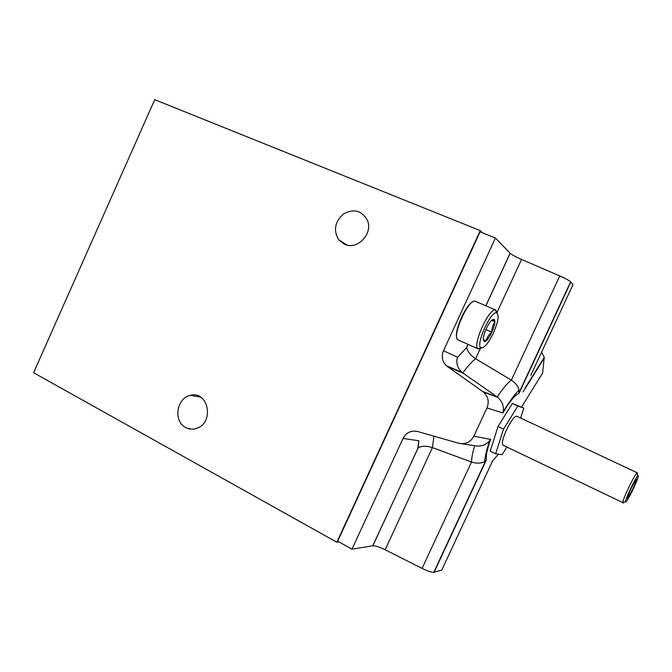 <?xml version="1.0" encoding="UTF-8"?>
<svg xmlns="http://www.w3.org/2000/svg" width="672" height="672" viewBox="0 0 672 672"><rect width="100%" height="100%" fill="white"/><g stroke="black" fill="none" stroke-linecap="round" stroke-linejoin="round"><path stroke-width="1.01" d="M492.198 319.847L494.365 319.376L494.928 321.72C494.76 324.534 493.735 328.028 491.837 332.212C488.83 334.622 486.889 337.537 486.024 340.964L484.294 341.746L483.193 339.31C483.319 336.521 484.344 332.976 486.276 328.684C488.292 324.442 490.266 321.493 492.198 319.847L494.928 321.72C492.803 324.752 491.77 328.247 491.837 332.212C489.88 336.353 487.939 339.268 486.024 340.964L483.227 339.394M482.479 232.806L480.287 230.605L154.72 99.674L33.6 372.725L336.857 542.228L338.974 541.934M572.754 285.18L572.989 284.659L570.646 281.77C568.94 280.325 565.32 278.376 559.759 275.932L521.539 259.442C515.794 256.906 511.997 254.864 510.157 253.294L495.44 238.031L443.495 350.7C441.21 356.479 442.184 361.511 446.418 365.778L483.302 391.936C488.166 396.329 489.392 401.654 486.982 407.912L473.869 436.178C470.476 442.268 465.452 444.629 458.808 443.268L417.547 431.5C411.13 430.198 406.291 432.516 403.024 438.463L351.977 549.192L372.767 545.765L418.152 447.913L418.858 440.748L417.875 448.115M480.169 348.877L475.6 358.764C470.198 355.068 467.25 351.296 466.763 347.424L457.321 357.605C455.994 363.056 457.464 367.912 461.723 372.17L497.767 397.362C502.396 401.68 504.193 406.493 503.16 411.81C509.502 401.486 514.777 394.254 518.986 390.104C518.305 386.4 515.76 383.074 511.35 380.134L475.6 358.764C471.752 361.712 467.485 366.458 462.781 372.994L447.485 366.626M570.839 281.98L519.011 393.389C515.021 394.934 509.645 401.444 502.891 412.936L503.16 411.81M519.011 393.389L518.994 390.104M473.869 436.178L490.594 439.387L489.854 440.412C486.15 445.04 481.076 446.804 474.634 445.729C472.651 452.474 471.61 457.901 471.517 462.008L432.424 447.602C426.241 445.704 421.487 445.813 418.152 447.913M490.594 439.387C487.192 449.022 485.772 455.893 486.335 460.001L484.495 461.546C481.169 463.537 476.843 463.688 471.517 462.008L422.083 568.411C427.501 571.057 431.407 572.359 433.801 572.309L441.798 570.049L492.71 460.673L498.481 454.18M422.083 568.411L385.165 549.772C379.554 547.033 375.455 545.689 372.876 545.748L372.767 545.765M456.935 338.05C453.6 331.792 466.25 303.458 473.214 301.661M530.796 375.337L572.989 284.659M495.44 238.031L480.085 231.84L337.688 541.212L351.977 549.192M520.598 418.018L523.824 408.173L512.425 403.435L498.002 426.485L490.232 451.156L495.634 453.793L502.16 454.684L506.864 447.014M541.624 352.061L544.244 357.386L542.623 373.036L541.187 375.354M190.319 429.064L189.067 428.358M185.674 427.552C189.294 429.45 193.082 429.677 197.022 428.224C214.729 422.243 208.11 390.247 190.394 395.371C176.543 397.858 173.04 421.478 185.674 427.552M344.476 244.272C357.361 250.698 373.716 233.226 367.181 219.836C361.511 210.395 353.606 208.446 343.476 213.998C334.774 221.861 333.211 230.488 338.772 239.887L344.476 244.272M336.857 542.228L480.287 230.605M523.824 408.173L517.885 405.98L503.496 429.114L495.634 453.793M512.425 403.435L517.885 405.98M498.002 426.485L503.496 429.114M637.316 472.819L516.751 416.203C514.416 416.245 511.014 420.798 506.537 429.862C502.757 438.438 501.564 443.528 502.967 445.133L622.759 502.614C622.684 499.388 634.292 475.02 636.846 473.054L637.316 472.819L637.283 474.13M633.31 488.804C628.547 498.59 625.918 502.925 625.422 501.799C625.388 498.926 635.636 477.414 637.888 475.633C639.08 475.18 637.552 479.573 633.31 488.804M632.906 488.821L627.69 498.162C624.809 501.018 636.896 475.65 636.493 479.682L632.906 488.821M623.876 502.27L622.877 503.118M493.349 333.169C488.183 343.619 484.033 348.491 480.9 347.785C475.306 345.19 490.888 310.472 496.633 312.808C499.355 314.916 498.254 321.703 493.349 333.169M481.564 348.029L478.111 348.86C471.811 346.021 489.166 307.348 495.575 310.019L497.263 313.127M458.43 340.024L458.279 339.965C450.71 337.924 468.896 297.209 475.558 301.358L495.852 310.111M491.677 320.309L494.928 321.72M485.873 329.582L491.837 332.212M403.024 438.463L418.858 440.748M559.759 275.932L511.35 380.134C507.385 383.04 502.69 388.66 497.263 396.992L482.782 391.549M433.978 436.187L432.424 447.602L385.165 549.772M521.539 259.442L497.137 312.194M510.09 253.226L485.814 305.785M467.998 344.341L466.746 347.063M443.495 350.7L457.447 357.193M486.982 407.912L502.891 412.936M434.12 572.242L486.335 460.001M542.623 373.036L521.514 407.098M544.228 358.033L523.068 391.944M461.84 443.738L474.634 445.729M484.109 339.956L484.294 341.746M492.82 320.485L494.365 319.376M466.763 347.424L457.321 357.605M489.854 440.412C487.511 447.056 485.965 452.659 485.209 457.229L484.495 461.546M372.876 545.748L418.026 447.997M510.157 253.294L485.898 305.819M468.082 344.375L466.754 347.256M570.646 281.77L519.12 392.524M433.801 572.309L485.764 460.58M544.244 357.386L525.05 388.13M446.418 365.778L461.723 372.17M483.302 391.936L497.767 397.362M338.772 239.887L347.231 245.154M190.394 395.371L200.558 397.068M637.888 475.633L636.846 473.054M625.422 501.799L622.759 502.614M627.421 497.507L627.69 498.162M635.821 479.892L636.493 479.682M496.633 312.808L495.575 310.019M480.9 347.785L478.111 348.86M478.363 349.003L458.279 339.965"/></g></svg>
